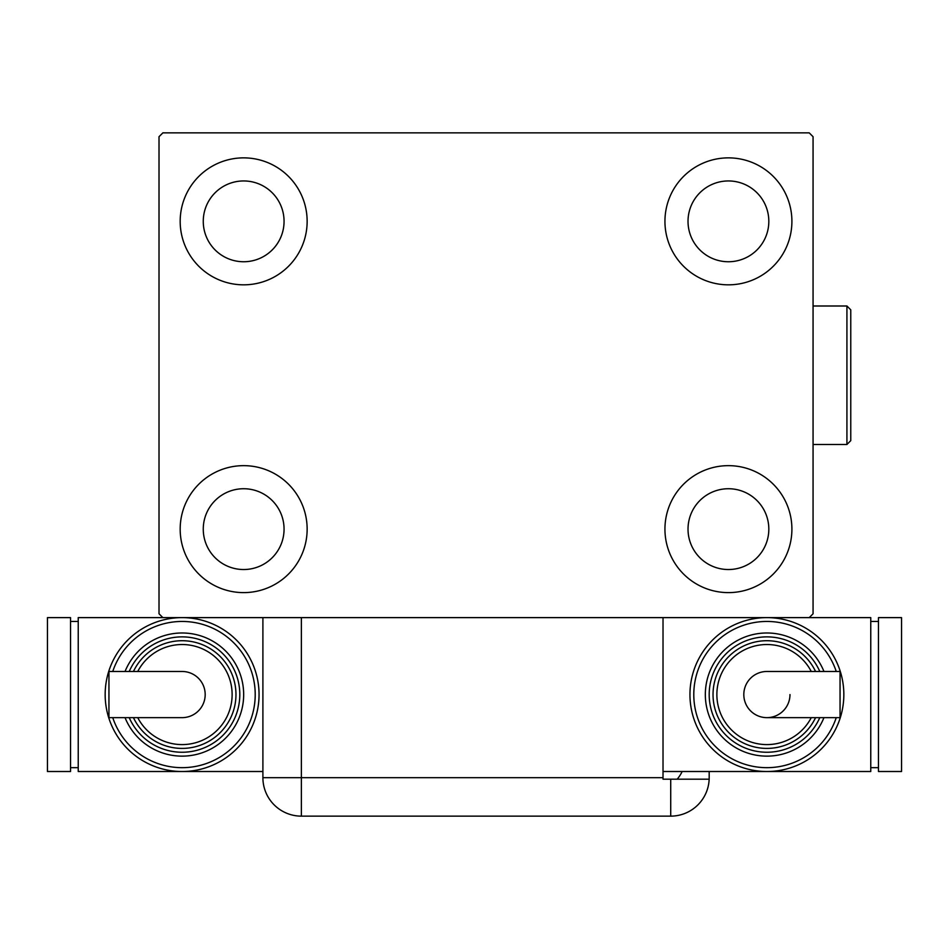 <?xml version="1.0" encoding="UTF-8"?>
<svg xmlns="http://www.w3.org/2000/svg" width="949" height="949" viewBox="0 0 949 949"><rect width="100%" height="100%" fill="white"/><g stroke="black" fill="none" stroke-linecap="round" stroke-linejoin="round"><path stroke-width="1.42" d="M180.18 529.127A63.476 63.476 0 0 1 243.668 465.651A63.476 63.476 0 0 1 307.144 529.127A63.476 63.476 0 0 1 243.668 592.615A63.476 63.476 0 0 1 180.18 529.127M664.941 221.342A63.476 63.476 0 0 1 728.417 157.866A63.476 63.476 0 0 1 791.905 221.342A63.476 63.476 0 0 1 728.417 284.83A63.476 63.476 0 0 1 664.941 221.342M664.941 529.127A63.476 63.476 0 0 1 728.417 465.651A63.476 63.476 0 0 1 791.905 529.127A63.476 63.476 0 0 1 728.417 592.615A63.476 63.476 0 0 1 664.941 529.127M180.18 221.342A63.476 63.476 0 0 1 243.668 157.866A63.476 63.476 0 0 1 307.144 221.342A63.476 63.476 0 0 1 243.668 284.83A63.476 63.476 0 0 1 180.18 221.342M203.264 221.342A40.392 40.392 0 0 1 243.668 180.951A40.392 40.392 0 0 1 284.059 221.342A40.392 40.392 0 0 1 243.668 261.746A40.392 40.392 0 0 1 203.264 221.342M688.025 529.127A40.392 40.392 0 0 1 728.417 488.735A40.392 40.392 0 0 1 768.82 529.127A40.392 40.392 0 0 1 728.417 569.53A40.392 40.392 0 0 1 688.025 529.127M688.025 221.342A40.392 40.392 0 0 1 728.417 180.951A40.392 40.392 0 0 1 768.82 221.342A40.392 40.392 0 0 1 728.417 261.746A40.392 40.392 0 0 1 688.025 221.342M203.264 529.127A40.392 40.392 0 0 1 243.668 488.735A40.392 40.392 0 0 1 284.059 529.127A40.392 40.392 0 0 1 243.668 569.53A40.392 40.392 0 0 1 203.264 529.127M809.212 132.86L162.872 132.86L159.017 136.703L159.017 613.778L162.872 617.621L809.212 617.621L813.068 613.778L813.068 136.703L809.212 132.86M663.019 777.67L663.019 779.2L709.152 779.2A38.47 38.47 0 0 1 670.718 816.14L301.367 816.14A38.47 38.47 0 0 1 262.897 777.67L262.897 617.621L301.367 617.621L301.367 777.67L663.019 777.67L663.019 617.621M709.188 771.513L709.188 777.67L709.188 771.513M677.195 779.2A38.47 38.47 0 0 0 682.177 771.513M670.718 779.2L670.718 816.14A38.47 38.47 0 0 0 709.188 777.67M205.186 694.561A23.084 23.084 0 0 1 182.101 717.646A23.084 23.084 0 0 0 205.186 694.561A23.084 23.084 0 0 0 182.101 671.477A23.084 23.084 0 0 1 205.186 694.561M182.101 671.477L108.945 671.477L108.945 717.646L182.101 717.646M262.897 771.513L182.101 771.513A76.94 76.94 0 0 0 259.053 694.561A76.94 76.94 0 0 1 182.101 771.513A76.94 76.94 0 0 1 105.161 694.561A76.94 76.94 0 0 1 182.101 617.621A76.94 76.94 0 0 1 259.053 694.561A76.94 76.94 0 0 0 182.101 617.621M243.668 694.561A61.555 61.555 0 0 0 125.043 671.477A61.555 61.555 0 0 1 243.668 694.561A61.555 61.555 0 0 1 125.043 717.646M235.969 694.561A53.868 53.868 0 0 0 133.441 671.477A53.868 53.868 0 0 1 235.969 694.561A53.868 53.868 0 0 1 133.441 717.646M182.101 771.513L78.233 771.513L78.233 617.621L162.872 617.621M70.534 767.67L78.233 767.67M70.534 621.465L78.233 621.465M47.45 771.513L70.534 771.513L70.534 617.621L47.45 617.621L47.45 771.513M743.814 694.561A23.084 23.084 0 0 1 766.899 671.477A23.084 23.084 0 0 0 743.814 694.561A23.084 23.084 0 0 0 766.899 717.646A23.084 23.084 0 0 0 789.983 694.561M766.899 717.646L840.055 717.646L840.055 671.477L766.899 671.477M663.019 771.513L766.899 771.513A76.94 76.94 0 0 0 843.839 694.561A76.94 76.94 0 0 1 766.899 771.513A76.94 76.94 0 0 1 689.947 694.561A76.94 76.94 0 0 1 766.899 617.621A76.94 76.94 0 0 1 843.839 694.561A76.94 76.94 0 0 0 766.899 617.621M705.332 694.561A61.555 61.555 0 0 0 823.957 717.646A61.555 61.555 0 0 1 705.332 694.561A61.555 61.555 0 0 1 823.957 671.477M713.031 694.561A53.868 53.868 0 0 0 815.559 717.646A53.868 53.868 0 0 1 713.031 694.561A53.868 53.868 0 0 1 815.559 671.477M809.212 617.621L870.767 617.621L870.767 771.513L766.899 771.513M878.466 621.465L870.767 621.465M878.466 767.67L870.767 767.67M901.55 617.621L878.466 617.621L878.466 771.513L901.55 771.513L901.55 617.621M846.923 305.993L850.767 309.837L850.767 440.644L846.923 444.488L846.923 305.993L813.068 305.993M301.367 816.14L301.367 777.67L262.897 777.67M112.753 717.646A73.097 73.097 0 0 0 255.21 694.561A73.097 73.097 0 0 0 112.753 671.477M129.218 717.646A57.711 57.711 0 0 0 239.812 694.561A57.711 57.711 0 0 0 129.218 671.477M137.735 717.646A50.012 50.012 0 0 0 232.125 694.561A50.012 50.012 0 0 0 137.735 671.477M836.247 671.477A73.097 73.097 0 0 0 693.79 694.561A73.097 73.097 0 0 0 836.247 717.646M819.782 671.477A57.711 57.711 0 0 0 709.188 694.561A57.711 57.711 0 0 0 819.782 717.646M811.265 671.477A50.012 50.012 0 0 0 716.875 694.561A50.012 50.012 0 0 0 811.265 717.646M846.923 444.488L813.068 444.488"/></g></svg>
